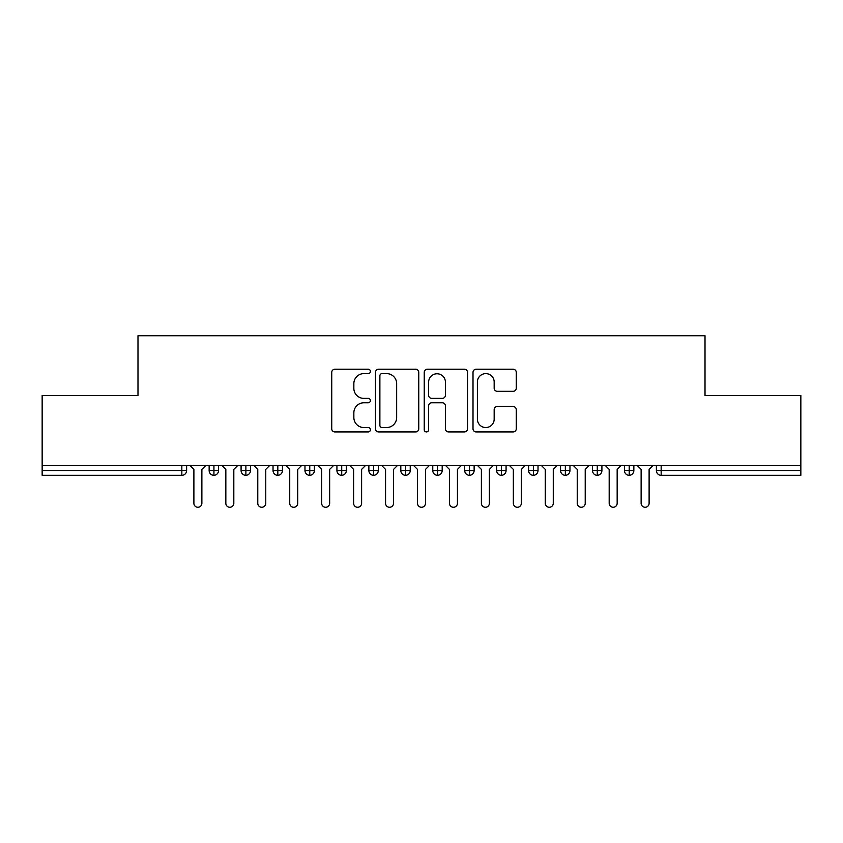 <?xml version="1.0" encoding="UTF-8"?>
<svg xmlns="http://www.w3.org/2000/svg" width="843" height="843" viewBox="0 0 843 843"><rect width="100%" height="100%" fill="white"/><g stroke="black" fill="none" stroke-linecap="round" stroke-linejoin="round"><path stroke-width="1.26" d="M370.393 371.415A2.192 2.192 0 0 0 368.191 369.223L334.882 369.223A3.14 3.14 0 0 0 331.742 372.353L331.742 428.792A3.14 3.14 0 0 0 334.882 431.932L368.191 431.932A2.192 2.192 0 0 0 370.393 429.74A2.192 2.192 0 0 0 368.191 427.538L363.881 427.538A10.032 10.032 0 0 1 353.849 417.506L353.849 412.807A10.032 10.032 0 0 1 363.881 402.775L368.191 402.775A2.192 2.192 0 0 0 370.393 400.573A2.192 2.192 0 0 0 368.191 398.381L363.881 398.381A10.032 10.032 0 0 1 353.849 388.349L353.849 383.639A10.032 10.032 0 0 1 363.881 373.607L368.191 373.607A2.192 2.192 0 0 0 370.393 371.415M513.134 391.321A3.14 3.14 0 0 0 516.274 388.191L516.274 372.353A3.14 3.14 0 0 0 513.134 369.223L476.137 369.223A3.14 3.14 0 0 0 473.007 372.353L473.007 428.792A3.14 3.14 0 0 0 476.137 431.932L513.134 431.932A3.14 3.14 0 0 0 516.274 428.792L516.274 409.666A3.14 3.14 0 0 0 513.134 406.537L497.307 406.537A3.14 3.14 0 0 0 494.167 409.666L494.167 419.15A8.388 8.388 0 0 1 485.779 427.538A8.388 8.388 0 0 1 477.391 419.15L477.391 381.995A8.388 8.388 0 0 1 485.779 373.607A8.388 8.388 0 0 1 494.167 381.995L494.167 388.191A3.14 3.14 0 0 0 497.307 391.321L513.134 391.321M42.15 465.42L800.85 465.42L800.85 395.462L705.011 395.462L705.011 335.725L137.989 335.725L137.989 395.462L42.15 395.462L42.15 470.531L181.835 470.531L181.835 465.42M418.76 372.353A3.14 3.14 0 0 0 415.62 369.223L378.623 369.223A3.14 3.14 0 0 0 375.483 372.353L375.483 428.792A3.14 3.14 0 0 0 378.623 431.932L415.62 431.932A3.14 3.14 0 0 0 418.76 428.792L418.76 372.353M427.38 369.223L464.377 369.223A3.14 3.14 0 0 1 467.517 372.353L467.517 428.792A3.14 3.14 0 0 1 464.377 431.932L448.55 431.932A3.14 3.14 0 0 1 445.41 428.792L445.41 405.904A3.14 3.14 0 0 0 442.269 402.775L431.774 402.775A3.14 3.14 0 0 0 428.634 405.904L428.634 429.74A2.192 2.192 0 0 1 426.442 431.932A2.192 2.192 0 0 1 424.24 429.74L424.24 372.353A3.14 3.14 0 0 1 427.38 369.223M186.619 465.42L186.619 470.531A4.795 4.795 0 0 1 181.835 475.326L42.15 475.326L42.15 470.531M800.85 465.42L800.85 475.326L661.165 475.326A4.795 4.795 0 0 1 656.381 470.531L656.381 465.42L656.381 470.531A4.795 4.795 0 0 0 661.165 475.326L661.165 470.531L800.85 470.531M213.932 475.326A4.795 4.795 0 0 1 209.148 470.531L209.148 465.42L209.148 470.531A4.795 4.795 0 0 0 213.932 475.326A4.795 4.795 0 0 0 218.569 470.542L218.569 465.42L218.569 470.531A4.795 4.795 0 0 1 213.932 475.326L213.932 470.531L218.569 470.531M213.932 465.42L213.932 470.531L209.148 470.531M181.835 475.326A4.795 4.795 0 0 0 186.619 470.531A4.795 4.795 0 0 1 181.835 475.326L181.835 470.531L186.619 470.531M245.882 465.42L245.882 470.531L241.087 470.531L241.087 465.42L241.087 470.531A4.795 4.795 0 0 0 245.882 475.326A4.795 4.795 0 0 0 250.508 470.542L250.508 465.42L250.508 470.531A4.795 4.795 0 0 1 245.882 475.326A4.795 4.795 0 0 1 241.087 470.531A4.795 4.795 0 0 0 245.882 475.326L245.882 470.531L250.508 470.531M277.821 465.42L277.821 470.531L273.037 470.531L273.037 465.42L273.037 470.531A4.795 4.795 0 0 0 277.821 475.326A4.795 4.795 0 0 0 282.458 470.542L282.458 465.42L282.458 470.531A4.795 4.795 0 0 1 277.821 475.326A4.795 4.795 0 0 1 273.037 470.531A4.795 4.795 0 0 0 277.821 475.326L277.821 470.531L282.458 470.531M309.771 465.42L309.771 475.326A4.795 4.795 0 0 1 304.976 470.531L304.976 465.42L304.976 470.531A4.795 4.795 0 0 0 309.771 475.326A4.795 4.795 0 0 0 314.407 470.542L314.407 465.42M341.721 465.42L341.721 475.326A4.795 4.795 0 0 1 336.926 470.531A4.795 4.795 0 0 0 341.721 475.326A4.795 4.795 0 0 1 336.926 470.531L336.926 465.42M346.347 465.42L346.347 470.531A4.795 4.795 0 0 1 341.721 475.326A4.795 4.795 0 0 0 346.347 470.542L336.926 470.531M373.66 465.42L373.66 470.531L368.865 470.531L368.865 465.42L368.865 470.531A4.795 4.795 0 0 0 373.66 475.326A4.795 4.795 0 0 0 378.296 470.542L378.296 465.42L378.296 470.531A4.795 4.795 0 0 1 373.66 475.326A4.795 4.795 0 0 1 368.865 470.531A4.795 4.795 0 0 0 373.66 475.326L373.66 470.531L378.296 470.531M405.609 475.326A4.795 4.795 0 0 1 400.815 470.531L400.815 465.42L400.815 470.531A4.795 4.795 0 0 0 405.609 475.326A4.795 4.795 0 0 0 410.235 470.542L410.235 465.42L410.235 470.531A4.795 4.795 0 0 1 405.609 475.326L405.609 470.531L410.235 470.531M437.549 465.42L437.549 470.531L432.765 470.531L432.765 465.42L432.765 470.531A4.795 4.795 0 0 0 437.549 475.326A4.795 4.795 0 0 0 442.185 470.542L442.185 465.42L442.185 470.531A4.795 4.795 0 0 1 437.549 475.326A4.795 4.795 0 0 1 432.765 470.531A4.795 4.795 0 0 0 437.549 475.326L437.549 470.531L442.185 470.531M469.498 465.42L469.498 475.326A4.795 4.795 0 0 1 464.704 470.531L464.704 465.42L464.704 470.531A4.795 4.795 0 0 0 469.498 475.326A4.795 4.795 0 0 0 474.135 470.542L474.135 465.42M501.448 465.42L501.448 475.326A4.795 4.795 0 0 1 496.653 470.531L496.653 465.42L496.653 470.531A4.795 4.795 0 0 0 501.448 475.326A4.795 4.795 0 0 0 506.074 470.542L506.074 465.42M533.387 465.42L533.387 475.326A4.795 4.795 0 0 1 528.593 470.531L528.593 465.42L528.593 470.531A4.795 4.795 0 0 0 533.387 475.326A4.795 4.795 0 0 0 538.024 470.542L538.024 465.42M565.337 465.42L565.337 470.531L560.542 470.531L560.542 465.42L560.542 470.531A4.795 4.795 0 0 0 565.337 475.326A4.795 4.795 0 0 0 569.963 470.542L569.963 465.42L569.963 470.531A4.795 4.795 0 0 1 565.337 475.326A4.795 4.795 0 0 1 560.542 470.531A4.795 4.795 0 0 0 565.337 475.326L565.337 470.531L569.963 470.531M597.276 465.42L597.276 470.531L592.492 470.531L592.492 465.42L592.492 470.531A4.795 4.795 0 0 0 597.276 475.326A4.795 4.795 0 0 0 601.913 470.542L601.913 465.42L601.913 470.531A4.795 4.795 0 0 1 597.276 475.326A4.795 4.795 0 0 1 592.492 470.531A4.795 4.795 0 0 0 597.276 475.326L597.276 470.531L601.913 470.531M629.226 465.42L629.226 470.531L624.431 470.531L624.431 465.42L624.431 470.531A4.795 4.795 0 0 0 629.226 475.326A4.795 4.795 0 0 0 633.852 470.542L633.852 465.42L633.852 470.531A4.795 4.795 0 0 1 629.226 475.326A4.795 4.795 0 0 1 624.431 470.531A4.795 4.795 0 0 0 629.226 475.326L629.226 470.531L633.852 470.531M405.609 465.42L405.609 470.531L400.815 470.531M382.069 373.607A2.192 2.192 0 0 0 379.877 375.809L379.877 425.346A2.192 2.192 0 0 0 382.069 427.538L386.621 427.538A10.032 10.032 0 0 0 396.653 417.506L396.653 383.639A10.032 10.032 0 0 0 386.621 373.607L382.069 373.607M445.41 382.153A8.388 8.388 0 0 0 437.022 373.765A8.388 8.388 0 0 0 428.634 382.153L428.634 395.241A3.14 3.14 0 0 0 431.774 398.381L442.269 398.381A3.14 3.14 0 0 0 445.41 395.241L445.41 382.153M193.89 503.282L193.89 469.414L193.89 503.282A3.994 3.994 0 0 0 197.884 507.275A3.994 3.994 0 0 0 201.877 503.282L201.877 469.414L201.877 503.282M205.871 465.42L201.877 469.414M193.89 469.414L189.896 465.42M225.84 503.282L225.84 469.414L225.84 503.282A3.994 3.994 0 0 0 229.833 507.275A3.994 3.994 0 0 0 233.817 503.282L233.817 469.414L233.817 503.282M257.779 503.282L257.779 469.414L257.779 503.282A3.994 3.994 0 0 0 261.773 507.275A3.994 3.994 0 0 0 265.766 503.282L265.766 469.414L265.766 503.282M289.729 503.282L289.729 469.414L289.729 503.282A3.994 3.994 0 0 0 293.722 507.275A3.994 3.994 0 0 0 297.716 503.282L297.716 469.414L297.716 503.282M321.668 503.282L321.668 469.414L321.668 503.282A3.994 3.994 0 0 0 325.661 507.275A3.994 3.994 0 0 0 329.655 503.282L329.655 469.414L329.655 503.282M237.81 465.42L233.817 469.414M225.84 469.414L221.846 465.42M269.76 465.42L265.766 469.414M257.779 469.414L253.785 465.42M301.71 465.42L297.716 469.414M289.729 469.414L285.735 465.42M333.649 465.42L329.655 469.414M321.668 469.414L317.674 465.42M353.617 503.282L353.617 469.414L353.617 503.282A3.994 3.994 0 0 0 357.611 507.275A3.994 3.994 0 0 0 361.605 503.282L361.605 469.414L361.605 503.282M365.599 465.42L361.605 469.414M353.617 469.414L349.624 465.42M385.557 503.282L385.557 469.414L385.557 503.282A3.994 3.994 0 0 0 389.55 507.275A3.994 3.994 0 0 0 393.544 503.282L393.544 469.414L393.544 503.282M397.538 465.42L393.544 469.414M385.557 469.414L381.573 465.42M417.506 503.282L417.506 469.414L417.506 503.282A3.994 3.994 0 0 0 421.5 507.275A3.994 3.994 0 0 0 425.494 503.282L425.494 469.414L425.494 503.282M429.487 465.42L425.494 469.414M417.506 469.414L413.513 465.42M449.456 503.282L449.456 469.414L449.456 503.282A3.994 3.994 0 0 0 453.45 507.275A3.994 3.994 0 0 0 457.443 503.282L457.443 469.414L457.443 503.282M461.427 465.42L457.443 469.414M449.456 469.414L445.462 465.42M481.395 503.282L481.395 469.414L481.395 503.282A3.994 3.994 0 0 0 485.389 507.275A3.994 3.994 0 0 0 489.383 503.282L489.383 469.414L489.383 503.282M493.376 465.42L489.383 469.414M481.395 469.414L477.401 465.42M513.345 503.282L513.345 469.414L513.345 503.282A3.994 3.994 0 0 0 517.339 507.275A3.994 3.994 0 0 0 521.332 503.282L521.332 469.414L521.332 503.282M525.326 465.42L521.332 469.414M513.345 469.414L509.351 465.42M545.284 503.282L545.284 469.414L545.284 503.282A3.994 3.994 0 0 0 549.278 507.275A3.994 3.994 0 0 0 553.271 503.282L553.271 469.414L553.271 503.282M557.265 465.42L553.271 469.414M545.284 469.414L541.29 465.42M577.234 503.282L577.234 469.414L577.234 503.282A3.994 3.994 0 0 0 581.227 507.275A3.994 3.994 0 0 0 585.221 503.282L585.221 469.414L585.221 503.282M589.215 465.42L585.221 469.414M577.234 469.414L573.24 465.42M609.183 503.282L609.183 469.414L609.183 503.282A3.994 3.994 0 0 0 613.167 507.275A3.994 3.994 0 0 0 617.16 503.282L617.16 469.414L617.16 503.282M621.154 465.42L617.16 469.414M609.183 469.414L605.19 465.42M641.123 503.282L641.123 469.414L641.123 503.282A3.994 3.994 0 0 0 645.116 507.275A3.994 3.994 0 0 0 649.11 503.282L649.11 469.414L649.11 503.282M653.104 465.42L649.11 469.414M641.123 469.414L637.129 465.42M661.165 465.42L661.165 470.531L656.381 470.531A4.795 4.795 0 0 0 661.165 475.326M304.976 470.531A4.795 4.795 0 0 0 309.771 475.326A4.795 4.795 0 0 0 314.407 470.542L304.976 470.531M464.704 470.531A4.795 4.795 0 0 0 469.498 475.326A4.795 4.795 0 0 0 474.135 470.542L464.704 470.531M496.653 470.531A4.795 4.795 0 0 0 501.448 475.326A4.795 4.795 0 0 0 506.074 470.542L496.653 470.531M528.593 470.531A4.795 4.795 0 0 0 533.387 475.326A4.795 4.795 0 0 0 538.024 470.542L528.593 470.531"/></g></svg>
